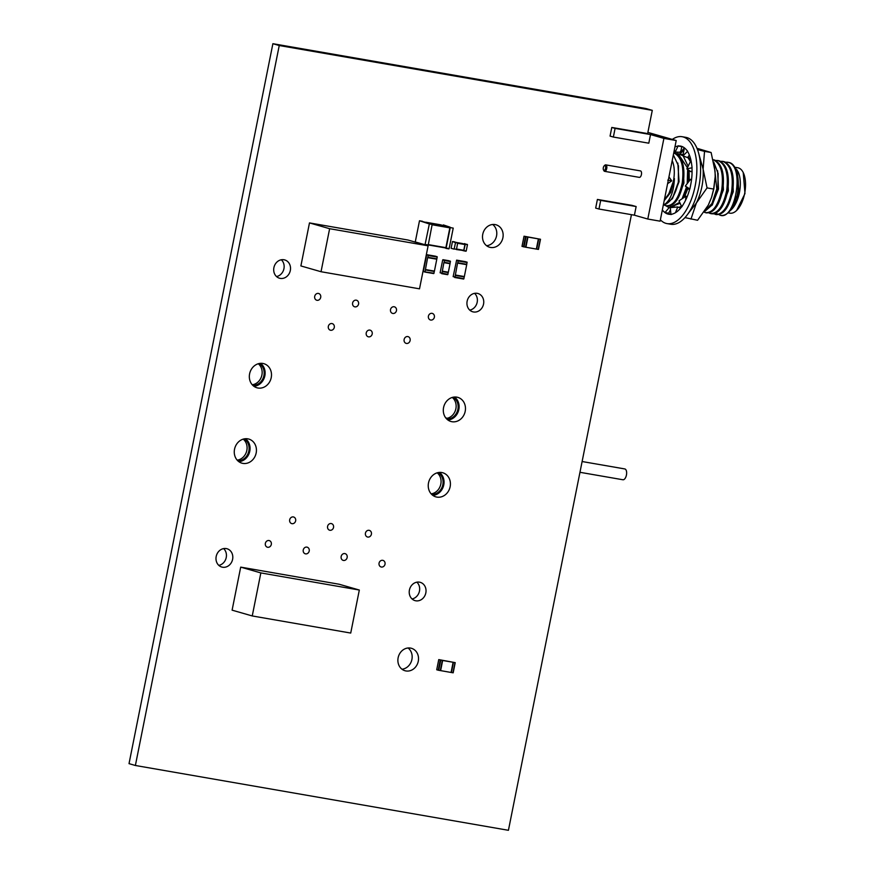 <?xml version="1.0" encoding="UTF-8"?>
<svg xmlns="http://www.w3.org/2000/svg" width="874" height="874" viewBox="0 0 874 874"><rect width="100%" height="100%" fill="white"/><g stroke="black" fill="none" stroke-linecap="round" stroke-linejoin="round"><path stroke-width="1.31" d="M579.965 472.299L622.933 479.76A5.495 2.655 -80.1 0 0 626.429 475.085A5.495 2.655 -80.1 0 0 624.812 468.945L582.117 461.527M431.155 493.854A11.668 10.204 106 0 0 440.562 485.168A11.668 10.204 106 0 0 437.197 472.823M446.221 418.471A11.668 10.204 106 0 0 455.627 409.786A11.668 10.204 106 0 0 452.262 397.441M252.236 384.757A11.668 10.204 106 0 0 261.643 376.082A11.668 10.204 106 0 0 258.278 363.737M237.171 460.139A11.668 10.204 106 0 0 246.577 451.465A11.668 10.204 106 0 0 243.212 439.119M446.843 419.116A11.668 10.204 106 0 0 457.637 410.365A11.668 10.204 106 0 0 453.125 397.222M431.778 494.498A11.668 10.204 106 0 0 442.572 485.747A11.668 10.204 106 0 0 438.06 472.605M252.859 385.401A11.668 10.204 106 0 0 263.653 376.661A11.668 10.204 106 0 0 259.141 363.518M237.794 460.795A11.668 10.204 106 0 0 248.587 452.044A11.668 10.204 106 0 0 244.086 438.901M429.342 223.952L419.498 220.761L415.27 241.945L425.026 244.742L429.342 223.952L449.913 227.491L445.827 247.987L428.238 244.939L445.827 247.987M428.009 245.266L425.026 244.742L428.238 244.971L432.237 224.083L419.498 220.772M440.474 224.782L425.736 222.215L440.485 224.782L449.913 227.491M442.67 247.44L446.144 248.085L450.241 227.579L453.224 228.103L449.127 248.598L445.926 248.38L448.908 248.893M440.157 224.727L450.241 227.579M450.143 227.196L443.358 224.913M329.629 228.704L309.483 222.914L300.885 265.936L321.031 271.727L329.629 228.704L428.107 245.812L419.509 288.835L321.031 271.727M309.483 222.914L407.961 240.022L428.107 245.812M260.845 572.918L240.7 567.128L232.102 610.161L252.247 615.952L260.845 572.918L359.323 590.037L350.725 633.06L252.247 615.952M240.7 567.128L339.178 584.247L359.323 590.037M465.58 261.687L456.621 260.135L458.085 260.55L457.834 262.757L466.782 264.319L467.033 262.102L456.621 260.135L453.147 276.643L463.908 278.719L464.203 276.534M454.961 277.156L457.572 263.096L466.541 264.647L457.834 262.757M457.757 263.14L466.782 264.319M463.657 279.046L454.709 277.495L463.908 278.719M466.705 264.702L464.345 276.555L455.387 275.004M522.04 246.37L525.569 247.189L527.601 237.029L524.029 236.209L540.493 239.257L527.601 237.029M527.754 237.051L525.569 247.189M536.352 249.057L538.253 249.396L540.285 239.236M540.438 239.257L538.253 249.396M527.809 237.051L525.777 247.211L536.352 249.068L538.384 238.897M525.908 247.244L527.94 237.083M451.115 248.282L454.109 249.145L455.529 242.655L464.979 244.272L463.733 250.543L456.512 249.287L457.692 242.754L452.47 241.508L451.115 248.282M454.699 241.901L452.47 241.508L455.529 242.655M456.348 249.538L463.733 250.543M462.237 243.485L457.146 242.601L464.979 244.272M461.363 250.128L463.81 250.827L465.219 244.338L467.459 244.731L466.213 251.002L463.81 250.827L466.039 251.22M461.996 243.442L465.219 244.338M464.4 243.584L467.459 244.731M426.698 254.673L428.162 255.088L427.91 257.295L436.858 258.857L437.219 257.076L426.698 254.673L423.322 271.606L433.985 273.256L434.28 271.071M425.037 271.694L427.648 257.633L436.618 259.185L427.91 257.295M427.834 257.677L436.858 258.857M424.797 272.033L433.985 273.256M436.782 259.239L434.422 271.093L425.463 269.542M640.369 170.889A3.288 1.584 99.9 0 1 640.456 170.9A3.288 1.584 99.9 0 1 640.533 170.911A3.288 1.584 99.9 0 1 641.44 174.494A3.288 1.584 99.9 0 1 639.331 177.367A3.288 1.584 99.9 0 1 639.244 177.356M604.163 165.874L604.808 165.252A3.288 1.584 99.9 0 1 605.758 164.869A3.288 1.584 99.9 0 1 605.846 164.891A3.288 1.584 99.9 0 1 606.742 168.463A3.288 1.584 99.9 0 1 604.633 171.337A3.288 1.584 99.9 0 1 604.557 171.326A3.288 1.584 99.9 0 1 603.868 170.659L603.475 169.851A2.425 1.169 99.9 0 1 604.163 165.874A2.425 1.169 99.9 0 1 604.928 165.601A2.425 1.169 99.9 0 1 605.584 168.3A2.425 1.169 99.9 0 1 603.978 170.343A2.425 1.169 99.9 0 1 603.475 169.851M668.949 176.865L671.735 180.885L667.594 183.671M664.568 198.824A23.041 11.122 -80.1 0 0 672.193 160.652M664.306 200.135L668.042 195.918L674.422 178.558C673.821 191.581 670.38 200.343 664.12 204.866C670.686 202.407 675.416 194.858 678.333 182.229L678.453 165.842L673.341 154.927M664.12 204.866L663.322 205.051M678.333 182.229L672.281 198.835L663.268 205.292M664.491 205.204L667.408 206.078M665.769 205.751C673.242 206.308 678.727 198.693 682.244 182.906C684.266 166.705 681.447 156.697 673.778 152.895L673.745 152.884M673.756 152.852L674.804 153.07C682.485 156.872 685.303 166.879 683.271 183.081C679.764 198.868 674.269 206.483 666.796 205.936M669.429 206.056L671.319 206.756L679.688 202.342M682.113 198.737L686.494 187.156M687.368 187.986L683.883 197.546M680.103 203.238L671.319 206.756M687.401 167.71L678.016 153.595L682.987 155.78M683.206 155.987L688.122 166.235M688.734 170.212L688.504 181.945M687.204 183.627L687.641 169.447M678.912 207.444L681.458 206.209M679.59 207.75L681.501 206.985M690.886 160.663L688.144 156.839M690.394 161.624L687.794 157.375M678.016 153.595L676.017 153.529M682.955 154.458L680.955 154.392M674.367 206.919L674.925 207.204M689.597 155.648L689.018 155.506M711.72 196.825L713.829 188.806L715.161 177.411M684.987 217.604L697.583 220.27L708.29 205.128L711.523 197.448L713.654 189.068L715.183 176.603L715.052 171.249L711.119 152.513L696.949 148.285M725.387 162.116L728.086 162.335C745.325 165.481 735.023 221.286 720.078 215.19L718.013 214.097M727.397 162.182L729.124 162.509C738.628 164.334 741.349 188.249 734.466 203.533A26.755 12.913 99.9 0 1 728.654 212.218A26.755 12.913 99.9 0 1 720.886 215.365L720.078 215.19M714.113 163.984L716.8 188.915L711.982 203.456L704.542 211.399M713.741 162.116L718.133 173.489L717.838 189.09L712.386 204.745L704.094 212.043M706.301 212.797C713.774 213.343 719.269 205.729 722.776 189.953C724.808 173.74 721.979 163.744 714.309 159.942L713.271 159.756C720.952 163.558 723.77 173.565 721.738 189.767C718.231 205.554 712.747 213.169 705.274 212.622L704.062 212.109M706.913 212.939L705.274 212.622M715.511 160.401L718.21 160.619C725.89 164.421 728.708 174.429 726.676 190.63C723.169 206.406 717.685 214.021 710.212 213.475L708.934 212.928M711.851 213.802L710.212 213.475M711.239 213.649L713.315 213.857C720.034 212.284 724.83 204.592 727.714 190.805C729.746 174.603 726.917 164.596 719.247 160.794L717.521 160.455M720.449 161.253L723.148 161.472C730.828 165.273 733.647 175.281 731.614 191.482C728.741 205.27 723.945 212.961 717.226 214.534L713.872 213.78M716.789 214.654L715.14 214.338M722.459 161.319L724.185 161.657C731.855 165.459 734.684 175.456 732.652 191.668C729.135 207.444 723.65 215.059 716.177 214.512M731.188 209.782A23.041 11.122 -80.1 0 0 731.418 209.552A23.041 11.122 -80.1 0 0 738.006 171.665L733.428 165.459M731.418 209.552L738.956 192.63L737.208 170.059M730.959 210L730.129 210.732M727.998 212.83L729.954 213.169A23.041 11.122 -80.1 0 0 736.64 210.459A23.041 11.122 -80.1 0 0 743.228 172.571A23.041 11.122 -80.1 0 0 738.41 167.895A23.041 11.122 -80.1 0 0 737.842 167.764L735.504 167.36M743.228 172.571L744.976 193.569L736.64 210.459M646.421 133.372L611.789 127.451L615.088 128.402L613.362 137.043L648.803 143.194L650.529 134.552L663.901 138.398L647.787 219.035L634.415 215.19L636.141 206.548L632.033 205.368L597.401 199.447L595.675 208.088L598.974 209.028L600.7 200.397L597.401 199.447M615.088 128.402L650.529 134.552M663.901 138.398L676.214 140.539L647.885 132.4M647.787 219.035L660.099 221.177L676.214 140.539M634.415 215.19L598.974 209.028M611.789 127.451L610.063 136.093L613.362 137.043M636.141 206.548L600.7 200.397M688.963 155.583L689.684 155.878M674.422 178.558L670.729 192.389L664.196 200.649M677.82 163.056L679.065 181.672L672.543 198.42M683.042 164.705L683.927 183.059L677.481 199.272M687.98 165.568L688.166 166.147M689.105 170.474L689.258 180.984M687.871 188.478L684.386 197.207M688.133 213.638L696.349 203.052C701.472 192.586 703.734 181.289 703.122 169.174L698.632 153.223M684.113 150.066L680.114 153.715M684.32 147.859L680.125 153.19M690.973 219.123L696.349 203.052L707.055 187.91L703.122 169.174L704.52 151.366L697.463 149.574M704.52 151.366L711.119 152.513M707.055 187.91L713.654 189.068M721.924 206.996L728.359 190.772L727.474 172.418M716.986 206.144L723.432 189.909L722.536 171.566M712.048 205.281L718.494 189.057L717.598 170.703M734.466 203.533L728.654 212.218M731.145 209.487L738.115 193.209L737.35 174.145M726.851 207.87L733.297 191.646L732.423 173.292M674.925 146.963A34.589 16.693 99.9 0 1 676.039 146.504L678.169 146.024A34.589 16.693 99.9 0 1 680.507 146.089A34.589 16.693 99.9 0 1 681.359 146.286A34.589 16.693 99.9 0 1 686.003 149.367L687.652 151.235L682.955 155.889L687.641 157.615L689.346 155.004L687.641 157.615M684.32 147.804L682.955 155.889M660.373 219.8A44.093 21.282 -80.1 0 0 665.955 223.362A44.093 21.282 -80.1 0 0 667.037 223.602L670.762 224.257A44.093 21.282 -80.1 0 0 699.08 185.583A44.093 21.282 -80.1 0 0 686.942 137.611A44.093 21.282 -80.1 0 0 685.861 137.36L682.135 136.715A44.093 21.282 -80.1 0 0 672.314 139.414M670.566 214.338A34.589 16.693 99.9 0 1 668.61 213.19L665.005 212.59L669.08 207.651L671.855 207.225L670.904 206.668L671.855 207.225M678.169 146.024L681.873 146.646A34.589 16.693 99.9 0 1 682.332 146.635M667.037 223.602A44.093 21.282 -80.1 0 0 695.354 184.938A44.093 21.282 -80.1 0 0 683.217 136.967A44.093 21.282 -80.1 0 0 682.135 136.715M674.346 149.869L674.957 153.114M680.114 154.053L681.873 146.646L680.114 154.053M675.143 153.179L675.165 152.054L680.147 152.273M690.984 160.445L686.833 168.879L690.853 171.697L692.066 170.9L690.853 171.697M691.432 180.426L690.526 179.356L691.465 180.164M690.526 179.356L685.325 186.042L688.57 189.134L689.662 189.254L688.57 189.134M685.555 200.321L685.97 196.147L687.008 197.098M685.97 196.147L679 200.845L681.775 206.909L683.643 203.817A34.589 16.693 99.9 0 0 689.739 188.948M675.438 212.721L677.776 206.952L680.256 208.034L680.114 208.7M677.776 206.952L670.282 207.619L670.948 214.567L673.122 213.813A34.589 16.693 99.9 0 0 681.698 206.734M668.665 213.234L670.489 209.804L668.665 213.234M669.08 207.651L665.922 205.794M676.039 146.504L674.925 146.974M678.224 145.75L675.165 152.054M687.652 151.235L687.543 151.431A34.589 16.693 99.9 0 1 691.607 163.995L692.099 167.764L686.833 168.879M692.099 167.764L691.968 167.819A34.589 16.693 99.9 0 1 690.7 184.796L689.859 189.024L685.325 186.042M670.926 214.316A34.589 16.693 99.9 0 1 668.665 214.239A34.589 16.693 99.9 0 1 663.169 210.951L665.005 212.59M663.169 210.951L662.328 210.011M438.792 659.608L436.716 669.757L438.213 670.194L440.299 670.577L442.331 660.416L438.748 659.597L455.212 662.645L442.331 660.416M442.473 660.438L440.299 670.577M442.528 660.438L440.496 670.598L451.41 672.51L452.983 672.783L455.015 662.612M455.157 662.634L452.983 672.783M440.627 670.631L442.659 660.471M451.082 672.445L453.103 662.284M448.897 260.725L442.932 259.687L444.385 260.102L444.134 262.32L450.11 263.358L450.361 261.14L442.681 260.015L440.125 272.808L447.903 274.37L448.198 272.185M441.938 273.333L443.883 262.648L449.859 263.686L444.134 262.32M444.058 262.703L450.11 263.358M447.663 274.698L441.687 273.66L447.903 274.37M450.034 263.74L448.34 272.207L442.364 271.169M647.558 134.039L652.288 110.353L645.919 108.518L272.885 43.7L129.024 763.647L135.383 765.482L508.428 830.3L631.443 214.676M652.288 110.353L279.243 45.524L272.885 43.7M279.243 45.524L135.383 765.482M405.918 670.948A11.668 10.204 -74 0 1 404.979 670.729A11.668 10.204 -74 0 1 398.391 656.691A11.668 10.204 -74 0 1 411.425 648.289A11.668 10.204 -74 0 1 418.154 661.804A11.668 10.204 -74 0 1 405.918 670.948M415.773 600.799A9.516 8.314 -74 0 1 415.008 600.613A9.516 8.314 -74 0 1 409.633 589.174A9.516 8.314 -74 0 1 420.252 582.335A9.516 8.314 -74 0 1 425.736 593.337A9.516 8.314 -74 0 1 415.773 600.799M381.37 567.029A3.463 3.026 -74 0 1 379.141 562.812A3.463 3.026 -74 0 1 384.997 564.32A3.463 3.026 -74 0 1 381.37 567.029M436.88 497.098A12.542 10.969 -74 0 1 435.864 496.869A12.542 10.969 -74 0 1 428.784 481.793A12.542 10.969 -74 0 1 442.79 472.768A12.542 10.969 -74 0 1 450.023 487.277A12.542 10.969 -74 0 1 436.88 497.098M343.471 560.452A3.463 3.026 -74 0 1 341.231 556.225A3.463 3.026 -74 0 1 347.098 557.732A3.463 3.026 -74 0 1 343.471 560.452M367.746 537.062A3.463 3.026 -74 0 1 365.518 532.834A3.463 3.026 -74 0 1 371.374 534.353A3.463 3.026 -74 0 1 367.746 537.062M451.934 421.716A12.542 10.969 -74 0 1 450.929 421.487A12.542 10.969 -74 0 1 443.85 406.41A12.542 10.969 -74 0 1 457.856 397.386A12.542 10.969 -74 0 1 465.077 411.894A12.542 10.969 -74 0 1 451.934 421.716M473.479 311.963A9.516 8.314 -74 0 1 472.714 311.789A9.516 8.314 -74 0 1 467.35 300.35A9.516 8.314 -74 0 1 477.969 293.511A9.516 8.314 -74 0 1 483.453 304.513A9.516 8.314 -74 0 1 473.479 311.963M490.543 247.451A11.668 10.204 -74 0 1 489.604 247.233A11.668 10.204 -74 0 1 483.016 233.194A11.668 10.204 -74 0 1 496.05 224.793A11.668 10.204 -74 0 1 502.779 238.296A11.668 10.204 -74 0 1 490.543 247.451M430.718 320.048A3.463 3.026 -74 0 1 428.489 315.831A3.463 3.026 -74 0 1 434.345 317.338A3.463 3.026 -74 0 1 430.718 320.048M406.443 343.438A3.463 3.026 -74 0 1 404.203 339.21A3.463 3.026 -74 0 1 410.07 340.729A3.463 3.026 -74 0 1 406.443 343.438M392.819 313.46A3.463 3.026 -74 0 1 390.591 309.243A3.463 3.026 -74 0 1 396.446 310.751A3.463 3.026 -74 0 1 392.819 313.46M305.561 553.865A3.463 3.026 -74 0 1 303.333 549.637A3.463 3.026 -74 0 1 309.188 551.155A3.463 3.026 -74 0 1 305.561 553.865M329.891 530.267A3.463 3.026 -74 0 1 327.663 526.039A3.463 3.026 -74 0 1 333.518 527.546A3.463 3.026 -74 0 1 329.891 530.267M291.992 523.679A3.463 3.026 -74 0 1 289.764 519.451A3.463 3.026 -74 0 1 295.62 520.97A3.463 3.026 -74 0 1 291.992 523.679M267.663 547.277A3.463 3.026 -74 0 1 265.434 543.049A3.463 3.026 -74 0 1 271.29 544.568A3.463 3.026 -74 0 1 267.663 547.277M222.531 567.215A9.516 8.314 -74 0 1 221.767 567.04A9.516 8.314 -74 0 1 216.402 555.602A9.516 8.314 -74 0 1 227.022 548.752A9.516 8.314 -74 0 1 232.506 559.764A9.516 8.314 -74 0 1 222.531 567.215M242.896 463.395A12.542 10.969 -74 0 1 241.89 463.165A12.542 10.969 -74 0 1 234.811 448.089A12.542 10.969 -74 0 1 248.806 439.065A12.542 10.969 -74 0 1 256.038 453.573A12.542 10.969 -74 0 1 242.896 463.395M368.533 336.851A3.463 3.026 -74 0 1 366.304 332.623A3.463 3.026 -74 0 1 372.16 334.141A3.463 3.026 -74 0 1 368.533 336.851M330.634 330.263A3.463 3.026 -74 0 1 328.406 326.046A3.463 3.026 -74 0 1 334.261 327.553A3.463 3.026 -74 0 1 330.634 330.263M354.92 306.872A3.463 3.026 -74 0 1 352.692 302.655A3.463 3.026 -74 0 1 358.548 304.163A3.463 3.026 -74 0 1 354.92 306.872M257.961 388.012A12.542 10.969 -74 0 1 256.945 387.783A12.542 10.969 -74 0 1 249.877 372.706A12.542 10.969 -74 0 1 263.872 363.682A12.542 10.969 -74 0 1 271.104 378.18A12.542 10.969 -74 0 1 257.961 388.012M317.022 300.295A3.463 3.026 -74 0 1 314.782 296.067A3.463 3.026 -74 0 1 320.649 297.575A3.463 3.026 -74 0 1 317.022 300.295M280.248 278.391A9.516 8.314 -74 0 1 279.483 278.216A9.516 8.314 -74 0 1 274.108 266.778A9.516 8.314 -74 0 1 284.738 259.928A9.516 8.314 -74 0 1 290.223 270.94A9.516 8.314 -74 0 1 280.248 278.391M408.071 647.984A11.668 10.204 -74 0 1 411.654 660.504A11.668 10.204 -74 0 1 401.974 669.211M416.854 582.171A9.516 8.314 -74 0 1 419.258 591.949A9.516 8.314 -74 0 1 412.036 598.952M439.447 472.419A12.542 10.969 -74 0 1 443.5 486.02A12.542 10.969 -74 0 1 432.849 495.394M454.513 397.036A12.542 10.969 -74 0 1 458.566 410.638A12.542 10.969 -74 0 1 447.914 420.012M474.571 293.347A9.516 8.314 -74 0 1 476.975 303.114A9.516 8.314 -74 0 1 469.753 310.117M492.696 224.487A11.668 10.204 -74 0 1 496.279 237.007A11.668 10.204 -74 0 1 486.599 245.714M223.624 548.599A9.516 8.314 -74 0 1 226.027 558.366A9.516 8.314 -74 0 1 218.806 565.369M245.463 438.715A12.542 10.969 -74 0 1 249.516 452.306A12.542 10.969 -74 0 1 238.864 461.68M260.528 363.322A12.542 10.969 -74 0 1 264.582 376.923A12.542 10.969 -74 0 1 253.93 386.297M281.33 259.775A9.516 8.314 -74 0 1 283.733 269.542A9.516 8.314 -74 0 1 276.512 276.545M425.245 244.447L428.238 244.971M429.254 223.569L432.237 224.083M432.269 224.793L450.012 227.874M428.304 244.611L446.046 247.692M446.144 248.085L449.127 248.598M458.085 260.55L467.033 262.102M458.184 260.987L467.142 262.539M455.31 275.386L464.269 276.938M522.04 246.392L524.072 236.231M523.493 246.807L525.525 236.646M524.007 246.916L526.039 236.756M536.691 249.123L538.723 238.963M454.272 248.926L456.512 249.308M455.452 242.371L457.692 242.754M457.714 243.289L465.055 244.556M456.567 249.046L463.897 250.325M463.974 250.609L466.213 251.002M465.154 244.054L467.393 244.436M426.709 254.673L435.667 256.224M428.162 255.088L437.109 256.639M428.26 255.525L437.219 257.076M425.387 269.924L434.345 271.475M667.758 180.153L671.735 180.885M717.226 214.534L716.538 212.732M438.213 670.194L440.245 660.034M438.726 670.303L440.758 660.143M451.41 672.51L453.442 662.339M444.385 260.102L450.361 261.14M444.495 260.539L450.46 261.577M442.288 271.552L448.264 272.59M447.422 418.242L445.795 417.958M419.498 220.761L422.481 221.286M521.996 246.37L524.029 236.209M538.46 249.418L540.493 239.257M424.786 272.033L433.733 273.584M639.331 177.367L604.633 171.337M640.456 170.9L605.758 164.869M680.376 151.53L680.136 153.026M436.716 669.757L438.748 659.597M453.18 672.805L455.212 662.645"/></g></svg>
